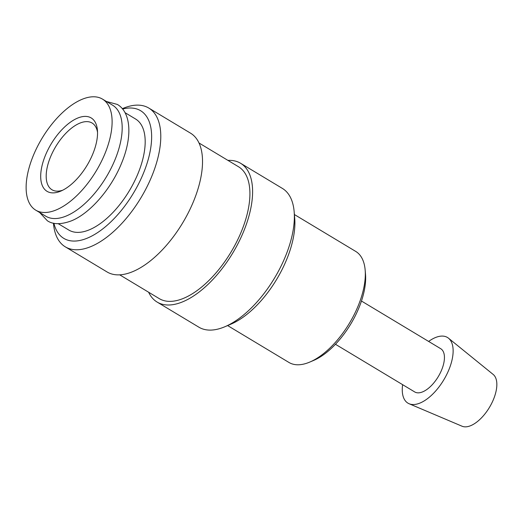 <?xml version="1.0" encoding="UTF-8"?>
<svg xmlns="http://www.w3.org/2000/svg" width="523" height="523" viewBox="0 0 523 523"><rect width="100%" height="100%" fill="white"/><g stroke="black" fill="none" stroke-linecap="round" stroke-linejoin="round"><path stroke-width="0.78" d="M35.727 210.154L45.802 216.215A64.78 31.628 -59 0 0 66.101 216.071A64.78 31.628 -59 0 0 114.707 160.45A64.78 31.628 -59 0 0 112.582 105.182L102.508 99.122A64.78 31.628 -59 0 0 82.209 99.265A64.78 31.628 -59 0 0 33.603 154.886A64.78 31.628 -59 0 0 35.727 210.154A64.78 31.628 -59 0 0 56.026 210.011A64.78 31.628 -59 0 0 104.633 154.39A64.78 31.628 -59 0 0 102.508 99.122M227.936 160.391A80.98 39.532 121 0 1 240.6 163.281L282.342 188.385A80.98 39.532 121 0 1 294.155 211.658A80.98 39.532 121 0 1 224.955 326.698A80.98 39.532 121 0 1 224.243 326.999A80.98 39.532 121 0 1 198.864 327.176L157.122 302.072A80.98 39.532 121 0 1 148.637 292.239M240.6 163.281A80.98 39.532 121 0 1 243.254 232.369A80.98 39.532 121 0 1 182.501 301.895A80.98 39.532 121 0 1 157.122 302.072M199.008 142.988L238.514 166.752A76.927 37.558 121 0 1 241.038 232.382A76.927 37.558 121 0 1 183.318 298.43A76.927 37.558 121 0 1 159.214 298.6L119.708 274.837M122.317 108.686L122.689 108.529A80.98 39.532 121 0 1 123.402 108.228A80.98 39.532 121 0 1 148.78 108.052A80.98 39.532 121 0 1 151.435 177.14A80.98 39.532 121 0 1 90.675 246.666A80.98 39.532 121 0 1 65.303 246.843A80.98 39.532 121 0 1 53.49 223.569L53.457 223.171M148.78 108.052L190.522 133.156A80.98 39.532 121 0 1 193.177 202.244A80.98 39.532 121 0 1 132.417 271.77A80.98 39.532 121 0 1 107.045 271.947L65.303 246.843M122.611 109.046A74.501 36.368 121 0 1 148.349 158.979A74.501 36.368 121 0 1 87.138 238.213A74.501 36.368 121 0 1 53.915 223.262M125.017 112.661L135.588 119.015A64.78 31.628 121 0 1 137.706 174.283A64.78 31.628 121 0 1 89.106 229.904A64.78 31.628 121 0 1 68.807 230.048L58.236 223.694M428.631 341.434A38.329 18.71 121 0 1 435.443 337.551A38.329 18.71 121 0 1 448.505 338.204A38.329 18.71 121 0 1 448.204 371.343A38.329 18.71 121 0 1 419.956 403.07A38.329 18.71 121 0 1 409.091 403.736A38.329 18.71 121 0 1 402.625 384.667M448.505 338.204L493.189 374.455A30.275 14.781 121 0 1 492.954 400.631A30.275 14.781 121 0 1 470.635 425.696A30.275 14.781 121 0 1 462.057 426.219L409.091 403.736M361.458 301.032L440.699 348.691A25.228 12.317 121 0 1 441.53 370.212A25.228 12.317 121 0 1 422.604 391.877A25.228 12.317 121 0 1 414.693 391.93L335.459 344.271M294.397 214.535L355.712 251.413A64.78 31.628 121 0 1 365.159 270.031A64.78 31.628 121 0 1 309.799 362.066A64.78 31.628 121 0 1 309.23 362.302A64.78 31.628 121 0 1 288.931 362.446L227.616 325.568M62.74 190.202A38.931 19.005 121 0 1 51.967 189.751A38.931 19.005 121 0 1 50.685 156.534A38.931 19.005 121 0 1 79.895 123.114A38.931 19.005 121 0 1 92.094 123.029A38.931 19.005 121 0 1 97.54 132.332M60.465 191.241A42.827 20.907 121 0 1 42.036 165.726A42.827 20.907 121 0 1 77.77 118.035A42.827 20.907 121 0 1 97.435 130.247A42.827 20.907 121 0 1 60.845 191.085A42.827 20.907 121 0 1 60.465 191.241M365.159 270.031L365.505 274.157A60.733 29.648 121 0 1 313.61 360.439L309.799 362.066M294.155 211.658L294.711 218.261A74.501 36.368 121 0 1 231.055 324.103L224.955 326.698M39.683 212.528L47.364 220.765C53.032 224.589 60.982 224.642 71.2 220.928C89.91 213.58 111.183 188.986 121.552 163.241C132.45 137.229 131.26 112.465 117.335 104.43L106.463 101.501"/></g></svg>

